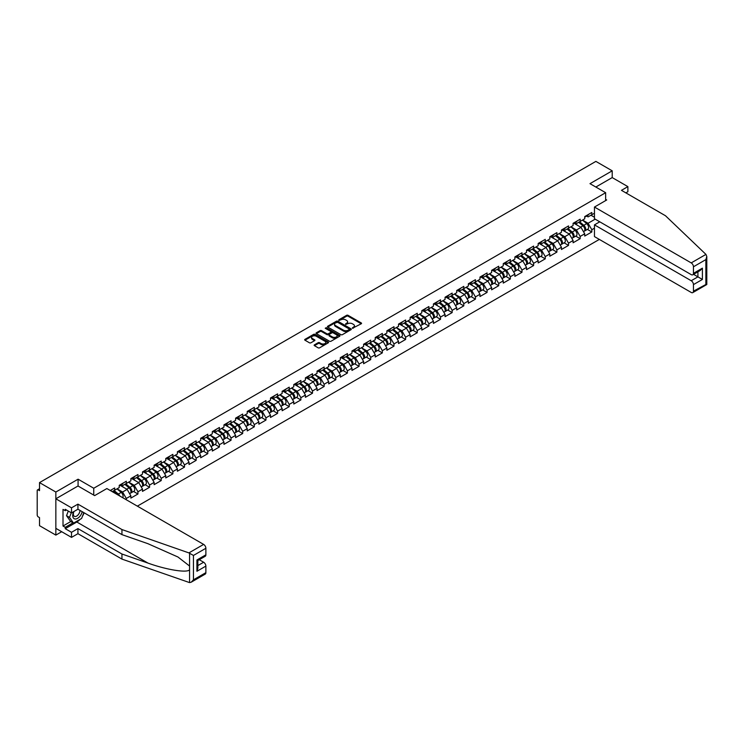 <?xml version="1.0" encoding="UTF-8"?>
<svg xmlns="http://www.w3.org/2000/svg" width="744" height="744" viewBox="0 0 744 744"><rect width="100%" height="100%" fill="white"/><g stroke="black" fill="none" stroke-linecap="round" stroke-linejoin="round"><path stroke-width="1.12" d="M352.442 328.271L361.249 323.779A1.032 0.595 0 0 0 361.249 322.933L348.062 315.326A1.032 0.595 0 0 0 346.602 315.326L338.818 319.818L338.818 320.413L340.854 319.827A3.311 1.916 0 0 1 345.542 319.827L346.639 320.459A3.311 1.916 0 0 1 347.606 321.817A3.311 1.916 0 0 1 346.639 323.166L345.635 324.338L347.662 323.761A3.311 1.916 0 0 1 352.349 323.761L353.447 324.393A3.311 1.916 0 0 1 354.423 325.751A3.311 1.916 0 0 1 353.447 327.1L352.442 328.271L352.442 327.686M314.452 344.835A1.032 0.595 0 0 0 314.452 345.681L318.153 347.82A1.032 0.595 0 0 0 319.622 347.82L328.262 342.826A1.032 0.595 0 0 0 328.262 341.98L315.075 334.372A1.032 0.595 0 0 0 313.615 334.372L304.975 339.357A1.032 0.595 0 0 0 304.975 340.203L309.439 342.789A1.032 0.595 0 0 0 310.908 342.789L314.6 340.65A1.032 0.595 0 0 0 314.6 339.803L312.387 338.529A2.771 1.6 0 0 1 311.578 337.395A2.771 1.6 0 0 1 313.289 335.916A2.771 1.6 0 0 1 316.302 336.26L324.979 341.273A2.771 1.6 0 0 1 325.798 342.407A2.771 1.6 0 0 1 324.086 343.886A2.771 1.6 0 0 1 321.064 343.533L319.622 342.696A1.032 0.595 0 0 0 318.153 342.696L314.452 344.835L314.452 345.681M78.083 479.201L55.846 492.035L39.516 482.605L595.879 161.392L612.21 170.822L589.983 183.656L605.644 192.696L93.744 488.241L78.083 479.201L78.083 486.046M340.929 334.67A1.032 0.595 0 0 0 342.389 334.67L351.029 329.676A1.032 0.595 0 0 0 351.029 328.829L337.85 321.222A1.032 0.595 0 0 0 336.39 321.222L327.751 326.216A1.032 0.595 0 0 0 327.751 327.062L340.929 334.67M325.509 328.43L339.636 336.26L331.006 341.245A1.032 0.595 0 0 1 329.536 341.245L316.358 333.628L316.358 332.782A1.032 0.595 0 0 0 316.358 333.628M316.358 332.782L320.06 330.652A1.032 0.595 0 0 1 321.52 330.652L326.867 333.74A1.032 0.595 0 0 0 328.337 333.74L330.782 332.317A1.032 0.595 0 0 0 330.782 331.48L325.221 328.262L326.244 327.667L339.645 335.404A1.032 0.595 0 0 1 339.645 336.251L339.645 335.404M93.744 495.095L93.744 488.241M137.352 506.143L599.348 239.41M605.644 192.696L605.644 200.582M112.214 491.626L114.669 490.203L114.669 487.962L110.27 490.501M114.669 490.203L119.226 487.58L119.226 485.339L126.313 481.247L126.313 483.488L130.86 480.856L130.86 478.615L137.947 474.523L137.947 476.764L142.495 474.142L142.495 471.901L149.581 467.809L149.581 470.05L154.138 467.418L154.138 465.177L161.225 461.085L161.225 463.326L165.773 460.703L165.773 458.462L172.859 454.37L172.859 456.611L177.407 453.98L177.407 451.738L184.493 447.646L184.493 449.888L189.05 447.265L189.05 445.024A3.478 2.009 60 0 1 189.05 445.135M190.966 444.494L192.408 445.321L196.137 443.173L196.137 440.932L189.05 445.024M196.137 443.173L200.685 440.541L200.685 438.3L207.771 434.217L207.771 436.449L212.319 433.826L212.319 431.585L219.406 427.493L219.406 429.734L223.963 427.103L223.963 424.871L231.049 420.779L231.049 423.011L235.597 420.388L235.597 418.147A3.478 2.009 60 0 1 235.597 418.258M237.513 417.617L238.954 418.454L242.684 416.296L242.684 414.055L235.597 418.147M242.684 416.296L247.231 413.664L247.231 411.432L254.318 407.34L254.318 409.581L258.875 406.949L258.875 404.708L265.961 400.616L265.961 402.857L270.509 400.235L270.509 397.993L277.596 393.902L277.596 396.143L282.143 393.511L282.143 391.27L289.23 387.178L289.23 389.419L293.787 386.796L293.787 384.555L300.874 380.463L300.874 382.704L305.421 380.072L305.421 377.831L312.508 373.739L312.508 375.98L317.056 373.358L317.056 371.117L324.152 367.024L324.152 369.266L328.699 366.634L328.699 364.393L335.786 360.301L335.786 362.542L340.334 359.919L340.334 357.678L347.42 353.586L347.42 355.827L351.977 353.195L351.977 350.963L359.064 346.871L359.064 349.103L363.611 346.481L363.611 344.24A3.478 2.009 60 0 1 363.611 344.351M365.527 343.709L366.969 344.537L370.698 342.389L370.698 340.148L363.611 344.24M370.698 342.389L375.246 339.757L375.246 337.525L382.332 333.433L382.332 335.665L386.889 333.042L386.889 330.801L393.976 326.709L393.976 328.95L398.524 326.328L398.524 324.086L405.61 319.994L405.61 322.236L410.158 319.604L410.158 317.363A3.478 2.009 60 0 1 410.158 317.483M412.074 316.832L413.515 317.669L417.245 315.512L417.245 313.271L410.158 317.363M417.245 315.512L421.802 312.889L421.802 310.648L428.888 306.556L428.888 308.797L433.436 306.165L433.436 303.924L440.522 299.832L440.522 302.073L445.07 299.451L445.07 297.209L452.157 293.117L452.157 295.359L456.714 292.727L456.714 290.486L463.8 286.394L463.8 288.635L468.348 286.012L468.348 283.771L475.435 279.679L475.435 281.92L479.982 279.288L479.982 277.047L487.069 272.964L487.069 275.196L491.626 272.574L491.626 270.332L498.713 266.24L498.713 268.482L503.26 265.85L503.26 263.618L510.347 259.526L510.347 261.758L514.894 259.135L514.894 256.894L521.981 252.802L521.981 255.043L526.538 252.411L526.538 250.179L533.625 246.087L533.625 248.329L538.172 245.697L538.172 243.455L545.259 239.363L545.259 241.605L549.807 238.982L549.807 236.741L556.893 232.649L556.893 234.89L561.45 232.258L561.45 230.017L568.537 225.925L568.537 228.166L573.085 225.544L573.085 223.302L580.171 219.21L580.171 221.452L584.719 218.82L584.719 216.578L591.815 212.486L591.815 214.728L594.456 213.203M594.456 228.185L591.815 229.719L588.076 223.256L582.561 220.066M587.388 229.403L591.815 231.961L591.815 229.719M591.815 231.961L584.719 236.053L584.719 233.811L580.171 236.434L576.442 229.98L570.918 226.79M575.744 236.118L580.171 238.675L580.171 236.434M580.171 238.675L573.085 242.767L573.085 240.526L568.537 243.158L564.808 236.694L559.283 233.504M564.11 242.842L568.537 245.399L568.537 243.158M568.537 245.399L561.45 249.491L561.45 247.25L556.893 249.872L553.164 243.418L547.649 240.228M552.476 249.556L556.893 252.114L556.893 249.872M556.893 252.114L549.807 256.206L549.807 253.964L545.259 256.596L541.53 250.133L536.006 246.943M540.832 256.28L545.259 258.838L545.259 256.596M545.259 258.838L538.172 262.92L538.172 260.688L533.625 263.311L529.895 256.847L524.371 253.667M529.198 262.995L533.625 265.552L533.625 263.311M533.625 265.552L526.538 269.644L526.538 267.403L521.981 270.035L518.252 263.571L512.737 260.381M517.564 269.719L521.981 272.267L521.981 270.035M521.981 272.267L514.894 276.359L514.894 274.127L510.347 276.749L506.618 270.286L501.093 267.105M505.92 276.433L510.347 278.991L510.347 276.749M510.347 278.991L503.26 283.083L503.26 280.841L498.713 283.473L494.983 277.01L489.459 273.82M494.286 283.157L498.713 285.705L498.713 283.473M498.713 285.705L491.626 289.797L491.626 287.565L487.069 290.188L483.34 283.724L477.825 280.544M482.642 289.872L487.069 292.429L487.069 290.188M487.069 292.429L479.982 296.521L479.982 294.28L475.435 296.903L471.705 290.448L466.181 287.258M471.008 296.596L475.435 299.144L475.435 296.903M475.435 299.144L468.348 303.236L468.348 300.995L463.8 303.626L460.071 297.163L454.547 293.982M459.374 303.31L463.8 305.868L463.8 303.626M463.8 305.868L456.714 309.96L456.714 307.718L452.157 310.341L448.427 303.887L442.913 300.697M447.73 310.025L452.157 312.582L452.157 310.341M452.157 312.582L445.07 316.674L445.07 314.433L440.522 317.065L436.793 310.601L431.269 307.412M436.096 316.749L440.522 319.306L440.522 317.065M440.522 319.306L433.436 323.398L433.436 321.157L428.888 323.779L425.159 317.325L419.635 314.135M424.461 323.463L428.888 326.021L428.888 323.779M428.888 326.021L421.802 330.113L421.802 327.872L417.245 330.503L413.515 324.04L408 320.85M412.818 330.187L417.245 332.745L417.245 330.503M417.245 332.745L410.158 336.837L410.158 334.595L405.61 337.218L401.881 330.764L396.357 327.574M401.183 336.902L405.61 339.459L405.61 337.218M405.61 339.459L398.524 343.551L398.524 341.31L393.976 343.942L390.247 337.478L384.722 334.288M389.549 343.626L393.976 346.174L393.976 343.942M393.976 346.174L386.889 350.266L386.889 348.034L382.332 350.657L378.603 344.193L373.088 341.012M377.906 350.34L382.332 352.898L382.332 350.657M382.332 352.898L375.246 356.99L375.246 354.749L370.698 357.38L366.969 350.917L361.445 347.727M366.271 357.064L370.698 359.612L370.698 357.38M370.698 359.612L363.611 363.704L363.611 361.472L359.064 364.095L355.325 357.632L349.81 354.451M354.637 363.779L359.064 366.336L359.064 364.095M359.064 366.336L351.977 370.428L351.977 368.187L347.42 370.819L343.691 364.355L338.176 361.166M342.993 370.503L347.42 373.051L347.42 370.819M347.42 373.051L340.334 377.143L340.334 374.902L335.786 377.534L332.057 371.07L326.532 367.889M331.359 377.217L335.786 379.775L335.786 377.534M335.786 379.775L328.699 383.867L328.699 381.626L324.152 384.248L320.413 377.794L314.898 374.604M319.725 383.932L324.152 386.489L324.152 384.248M324.152 386.489L317.056 390.581L317.056 388.34L312.508 390.972L308.779 384.509L303.264 381.319M308.081 390.656L312.508 393.213L312.508 390.972M312.508 393.213L305.421 397.305L305.421 395.064L300.874 397.687L297.144 391.232L291.62 388.043M296.447 397.37L300.874 399.928L300.874 397.687M300.874 399.928L293.787 404.02L293.787 401.779L289.23 404.411L285.501 397.947L279.986 394.757M284.812 404.094L289.23 406.652L289.23 404.411M289.23 406.652L282.143 410.744L282.143 408.502L277.596 411.125L273.866 404.671L268.342 401.481M273.169 410.809L277.596 413.366L277.596 411.125M277.596 413.366L270.509 417.458L270.509 415.217L265.961 417.849L262.232 411.386L256.708 408.196M261.535 417.533L265.961 420.09L265.961 417.849M265.961 420.09L258.875 424.173L258.875 421.941L254.318 424.564L250.589 418.1L245.074 414.92M249.9 424.247L254.318 426.805L254.318 424.564M254.318 426.805L247.231 430.897L247.231 428.656L242.684 431.288L238.954 424.824L233.43 421.634M238.257 430.971L242.684 433.519L242.684 431.288M242.684 433.519L235.597 437.612L235.597 435.38L231.049 438.002L227.32 431.539L221.796 428.358M226.622 437.686L231.049 440.243L231.049 438.002M231.049 440.243L223.963 444.335L223.963 442.094L219.406 444.726L215.676 438.263L210.161 435.073M214.979 444.41L219.406 446.958L219.406 444.726M219.406 446.958L212.319 451.05L212.319 448.818L207.771 451.441L204.042 444.977L198.518 441.797M203.345 451.124L207.771 453.682L207.771 451.441M207.771 453.682L200.685 457.774L200.685 455.533L196.137 458.155L192.408 451.701L186.883 448.511M191.71 457.848L196.137 460.397L196.137 458.155M196.137 460.397L189.05 464.488L189.05 462.247L184.493 464.879L180.764 458.416L175.249 455.235M180.067 464.563L184.493 467.12L184.493 464.879M184.493 467.12L177.407 471.212L177.407 468.971L172.859 471.594L169.13 465.139L163.606 461.95M168.432 471.278L172.859 473.835L172.859 471.594M172.859 473.835L165.773 477.927L165.773 475.686L161.225 478.318L157.495 471.854L151.971 468.664M156.798 478.001L161.225 480.559L161.225 478.318M161.225 480.559L154.138 484.651L154.138 482.41L149.581 485.032L145.852 478.578L140.337 475.388M145.154 484.716L149.581 487.274L149.581 485.032M149.581 487.274L142.495 491.366L142.495 489.124L137.947 491.756L134.218 485.293L128.693 482.103M133.52 491.44L137.947 493.997L137.947 491.756M137.947 493.997L130.86 498.089L130.86 495.848L126.313 498.471L122.583 492.017L117.059 488.827M126.313 499.763L126.313 498.471M121.133 484.809L122.583 485.637L126.313 483.488M122.583 492.017L127.131 489.385L120.165 485.367M130.86 495.848L127.131 489.385M132.776 478.085L134.218 478.922L137.947 476.764M134.218 485.293L138.765 482.67L131.809 478.643M142.495 489.124L138.765 482.67M144.41 471.371L145.852 472.198L149.581 470.05M145.852 478.578L150.409 475.946L143.443 471.929M154.138 482.41L150.409 475.946M156.054 464.647L157.495 465.484L161.225 463.326M157.495 471.854L162.043 469.232L155.078 465.205M165.773 475.686L162.043 469.232M167.688 457.932L169.13 458.76L172.859 456.611M169.13 465.139L173.678 462.508L166.721 458.49M177.407 468.971L173.678 462.508M179.323 451.208L180.764 452.045L184.493 449.888M180.764 458.416L185.321 455.793L178.355 451.775M189.05 462.247L185.321 455.793M192.408 451.701L196.955 449.069L189.99 445.052M200.685 455.533L196.955 449.069M202.601 437.77L204.042 438.607L207.771 436.449M204.042 444.977L208.59 442.355L201.633 438.337M212.319 448.818L208.59 442.355M214.235 431.055L215.676 431.883L219.406 429.734M215.676 438.263L220.233 435.631L213.268 431.613M223.963 442.094L220.233 435.631M225.878 424.331L227.32 425.168L231.049 423.011M227.32 431.539L231.868 428.916L224.902 424.898M235.597 435.38L231.868 428.916M238.954 424.824L243.502 422.192L236.546 418.175M247.231 428.656L243.502 422.192M249.147 410.902L250.589 411.73L254.318 409.581M250.589 418.1L255.146 415.478L248.18 411.46M258.875 421.941L255.146 415.478M260.791 404.178L262.232 405.015L265.961 402.857M262.232 411.386L266.78 408.763L259.814 404.736M270.509 415.217L266.78 408.763M272.425 397.463L273.866 398.291L277.596 396.143M273.866 404.671L278.414 402.039L271.458 398.021M282.143 408.502L278.414 402.039M284.059 390.74L285.501 391.577L289.23 389.419M285.501 397.947L290.058 395.324L283.092 391.298M293.787 401.779L290.058 395.324M295.703 384.025L297.144 384.853L300.874 382.704M297.144 391.232L301.692 388.601L294.726 384.583M305.421 395.064L301.692 388.601M307.337 377.301L308.779 378.138L312.508 375.98M308.779 384.509L313.326 381.886L306.37 377.859M317.056 388.34L313.326 381.886M318.971 370.586L320.413 371.414L324.152 369.266M320.413 377.794L324.97 375.162L318.004 371.144M328.699 381.626L324.97 375.162M330.615 363.863L332.057 364.7L335.786 362.542M332.057 371.07L336.604 368.447L329.639 364.43M340.334 374.902L336.604 368.447M342.249 357.148L343.691 357.976L347.42 355.827M343.691 364.355L348.238 361.724L341.282 357.706M351.977 368.187L348.238 361.724M353.884 350.424L355.325 351.261L359.064 349.103M355.325 357.632L359.882 355.009L352.916 350.991M363.611 361.472L359.882 355.009M366.969 350.917L371.516 348.285L364.551 344.267M375.246 354.749L371.516 348.285M377.162 336.995L378.603 337.822L382.332 335.665M378.603 344.193L383.151 341.57L376.194 337.553M386.889 348.034L383.151 341.57M388.796 330.271L390.247 331.108L393.976 328.95M390.247 337.478L394.794 334.847L387.829 330.829M398.524 341.31L394.794 334.847M400.439 323.556L401.881 324.384L405.61 322.236M401.881 330.764L406.429 328.132L399.472 324.114M410.158 334.595L406.429 328.132M413.515 324.04L418.072 321.417L411.107 317.39M421.802 327.872L418.072 321.417M423.717 310.118L425.159 310.946L428.888 308.797M425.159 317.325L429.707 314.693L422.741 310.676M433.436 321.157L429.707 314.693M435.352 303.394L436.793 304.231L440.522 302.073M436.793 310.601L441.341 307.979L434.384 303.952M445.07 314.433L441.341 307.979M446.986 296.679L448.427 297.507L452.157 295.359M448.427 303.887L452.984 301.255L446.019 297.237M456.714 307.718L452.984 301.255M458.63 289.955L460.071 290.792L463.8 288.635M460.071 297.163L464.619 294.54L457.653 290.523M468.348 300.995L464.619 294.54M470.264 283.241L471.705 284.069L475.435 281.92M471.705 290.448L476.253 287.816L469.297 283.799M479.982 294.28L476.253 287.816M481.898 276.517L483.34 277.354L487.069 275.196M483.34 283.724L487.897 281.102L480.931 277.084M491.626 287.565L487.897 281.102M493.542 269.802L494.983 270.63L498.713 268.482M494.983 277.01L499.531 274.378L492.565 270.36M503.26 280.841L499.531 274.378M505.176 263.078L506.618 263.915L510.347 261.758M506.618 270.286L511.165 267.663L504.209 263.646M514.894 274.127L511.165 267.663M516.81 256.364L518.252 257.201L521.981 255.043M518.252 263.571L522.809 260.939L515.843 256.922M526.538 267.403L522.809 260.939M528.454 249.649L529.895 250.477L533.625 248.329M529.895 256.847L534.443 254.225L527.477 250.207M538.172 260.688L534.443 254.225M540.088 242.925L541.53 243.762L545.259 241.605M541.53 250.133L546.077 247.51L539.121 243.483M549.807 253.964L546.077 247.51M551.723 236.211L553.164 237.038L556.893 234.89M553.164 243.418L557.721 240.786L550.755 236.769M561.45 247.25L557.721 240.786M563.366 229.487L564.808 230.324L568.537 228.166M564.808 236.694L569.355 234.072L562.39 230.045M573.085 240.526L569.355 234.072M575 222.772L576.442 223.6L580.171 221.452M576.442 229.98L580.99 227.348L574.033 223.33M584.719 233.811L580.99 227.348M586.635 216.048L588.076 216.885L591.815 214.728M588.076 223.256L595.163 219.164M590.95 215.221L594.456 217.248M625.862 192.873L627.88 191.71L627.88 186.623L612.21 177.583L612.21 170.822M55.846 492.035L55.846 535.103L39.516 525.673L39.516 517.619L38.316 516.931A1.581 0.911 -120 0 1 37.2 514.988L37.2 490.612A1.581 0.911 -120 0 1 37.526 489.887A1.581 0.911 -120 0 1 38.316 489.971L39.516 490.659L39.516 482.605M55.846 535.103L61.706 531.718M352.73 328.374L353.447 327.964A3.311 1.916 0 0 0 354.423 326.607L354.423 325.751M347.606 321.817L347.606 322.673A3.311 1.916 0 0 1 346.639 324.031L345.923 324.44M361.231 323.789L348.062 316.191A1.032 0.595 0 0 0 346.602 316.191L339.115 320.515M351.029 328.829L351.029 329.676L337.85 322.087A1.032 0.595 0 0 0 336.39 322.087L327.76 327.062M349.206 329.555L349.206 328.96L337.627 322.282L335.544 322.896A3.311 1.916 0 0 0 334.577 324.245A3.311 1.916 0 0 0 335.544 325.602L343.449 330.169A3.311 1.916 0 0 0 348.136 330.169L349.206 329.555L349.206 330.41L349.206 329.825M334.577 324.245L334.577 325.109A3.311 1.916 0 0 0 335.544 326.458L335.544 325.602M349.206 330.41L348.136 331.024A3.311 1.916 0 0 1 343.449 331.024L335.544 326.458M316.377 333.638L320.06 331.517L320.06 330.652M331.089 331.898L331.089 332.763A1.032 0.595 0 0 1 330.782 333.182L328.337 334.595A1.032 0.595 0 0 1 326.867 334.595L321.52 331.517A1.032 0.595 0 0 0 320.06 331.517M332.41 336.939A2.771 1.6 0 0 0 335.432 337.283A2.771 1.6 0 0 0 337.144 335.814A2.771 1.6 0 0 0 336.334 334.679L333.275 332.912A1.032 0.595 0 0 0 331.815 332.912L329.359 334.326A1.032 0.595 0 0 0 329.359 335.172L332.41 336.939L332.41 337.804A2.771 1.6 0 0 0 335.432 338.148A2.771 1.6 0 0 0 337.144 336.669L337.144 335.814M329.053 334.754L329.053 335.609A1.032 0.595 0 0 0 329.359 336.037L329.359 335.172M332.41 337.804L329.359 336.037M325.798 342.407L325.798 343.263A2.771 1.6 0 0 1 324.086 344.742A2.771 1.6 0 0 1 321.064 344.398L319.622 343.561A1.032 0.595 0 0 0 318.153 343.561L314.47 345.69M311.578 337.395L311.578 338.26A2.771 1.6 0 0 0 312.387 339.385L312.387 338.529M314.591 340.659L312.387 339.385M328.262 341.98L328.262 342.826L315.075 335.237A1.032 0.595 0 0 0 313.615 335.237L304.984 340.213L304.975 339.357M583.835 226.492L583.315 226.195M584.505 230.928A3.478 2.009 -120 0 0 585.007 230.77A3.478 2.009 -120 0 0 585.64 228.343A3.478 2.009 -120 0 0 583.826 225.311L579.623 221.768M585.007 230.77L587.881 229.115A3.478 2.009 -120 0 0 588.504 226.678A3.478 2.009 -120 0 0 586.691 223.646L582.496 220.103M578.813 222.233L583.603 226.269A2.111 1.218 60 0 1 584.747 228.873M583.482 231.654L584.114 231.291A3.478 2.009 -120 0 0 584.738 228.854A3.478 2.009 -120 0 0 582.924 225.823L578.73 222.279M577.521 225.339L574.684 222.949M585.658 216.039A3.478 2.009 60 0 1 585.007 216.988A3.478 2.009 60 0 1 584.719 217.108M588.532 214.384A3.478 2.009 60 0 1 587.881 215.332L585.007 216.988M73.656 511.686A6.854 3.962 120 0 0 75.135 518.996A6.854 3.962 120 0 0 82.203 511.686M74.019 511.481A4.697 2.706 120 0 0 74.326 516.308A4.697 2.706 120 0 0 75.014 516.522A4.697 2.706 120 0 0 79.999 510.412M83.849 512.635L81.589 518.475L73.535 523.125L70.55 521.404L66.523 515.676L68.309 511.072M73.535 523.125L69.508 517.396L71.294 512.793M66.523 515.676L69.508 517.396M705.944 254.402L706.8 256.485L705.87 259.609L693.455 266.78A3.162 1.823 -120 0 0 691.213 262.902L705.944 254.402L665.48 215.741L621.463 190.334L627.88 186.623M599.757 221.814L594.456 224.874L594.456 236.592L691.213 292.448A3.162 1.823 -120 0 0 692.794 292.606A3.162 1.823 -120 0 0 693.455 291.155L693.455 284.608A3.162 1.823 -120 0 0 691.213 280.73L697.928 276.861L702.401 279.446L693.455 284.608M594.456 224.874L691.213 280.73M605.644 199.373L606.695 199.978L594.456 207.046L594.456 218.755L691.213 274.62A3.162 1.823 -120 0 0 692.794 274.778A3.162 1.823 -120 0 0 693.455 273.327L693.455 266.78M594.456 207.046L691.213 262.902M612.21 177.583L595.842 187.032M693.557 274.331L697.928 276.861L697.928 271.811M693.455 273.327L702.401 268.156L700.169 270.518L692.794 274.778M693.455 291.155L706.344 284.255M80.101 519.34A11.867 6.854 -60 0 1 76.809 522.009L65.249 528.686L71.517 532.304L77.934 528.603L121.942 554.01L121.942 559.097L189.571 582.608L191.208 582.189L193.449 579.827L205.874 572.657A3.162 1.823 60 0 1 205.214 574.108L191.208 582.189M121.942 554.01L147.963 563.087C166.442 569.802 187.144 573.14 189.571 569.792L189.571 566.035L177.956 557.005L147.963 543.706L121.942 534.629L77.934 509.221L71.517 512.923L65.249 509.305L65.249 510.682L63.008 509.389L63.008 526.017L65.249 527.31L73.005 522.827M71.517 532.304L71.517 537.382L55.846 528.342L55.846 498.796L78.008 485.999L94.646 495.606L106.876 488.548L203.633 544.403A3.162 1.823 60 0 1 205.874 548.281L205.874 554.829A3.162 1.823 60 0 1 205.214 556.279L197.848 560.53L197.848 568.165L196.918 571.28L196.918 560C198.127 560.697 198.127 560.697 196.918 560L205.874 554.829M77.934 528.603L77.934 533.681L71.517 537.382M121.942 559.097L77.934 533.681M205.874 548.281L193.449 555.452L188.902 552.904L121.942 529.551L77.934 504.134L71.517 507.836L71.517 512.923M71.517 507.836L55.846 498.796M65.249 528.686L65.249 527.31M77.934 504.134L77.934 509.221M121.942 529.551L121.942 534.629M197.848 565.58L203.633 562.241A3.162 1.823 60 0 1 205.874 566.11L205.874 572.657M203.633 562.241L199.262 559.711M84.146 512.802A11.867 6.854 -60 0 1 82.454 516.234M66.439 509.993L65.249 510.682M63.008 526.017L70.773 521.535M572.201 233.207L571.68 232.909M572.861 237.652A3.478 2.009 -120 0 0 573.373 237.494A3.478 2.009 -120 0 0 573.996 235.058A3.478 2.009 -120 0 0 572.183 232.026L567.988 228.482M573.373 237.494L576.247 235.839A3.478 2.009 -120 0 0 576.87 233.402A3.478 2.009 -120 0 0 575.056 230.37L570.862 226.827M567.179 228.947L571.969 232.993A2.111 1.218 60 0 1 573.103 235.588M571.838 238.378L572.48 238.006A3.478 2.009 -120 0 0 573.103 235.578A3.478 2.009 -120 0 0 571.29 232.547L567.086 229.003M565.877 232.063L563.05 229.673M560.558 239.931L560.037 239.633M561.227 244.367A3.478 2.009 -120 0 0 561.739 244.209A3.478 2.009 -120 0 0 562.362 241.781A3.478 2.009 -120 0 0 560.548 238.75L556.345 235.206M561.739 244.209L564.603 242.553A3.478 2.009 -120 0 0 565.235 240.117A3.478 2.009 -120 0 0 563.422 237.085L559.218 233.542M555.536 235.671L560.325 239.708A2.111 1.218 60 0 1 561.469 242.312M560.204 245.092L560.837 244.73A3.478 2.009 -120 0 0 561.469 242.293A3.478 2.009 -120 0 0 559.655 239.261L555.452 235.718M554.243 238.778L551.406 236.387M548.923 246.645L548.402 246.348M549.593 251.091A3.478 2.009 -120 0 0 550.095 250.933A3.478 2.009 -120 0 0 550.718 248.496A3.478 2.009 -120 0 0 548.914 245.464L544.71 241.921M550.095 250.933L552.969 249.268A3.478 2.009 -120 0 0 553.592 246.841A3.478 2.009 -120 0 0 551.778 243.809L547.584 240.266M543.901 242.386L548.691 246.431A2.111 1.218 60 0 1 549.835 249.026M548.57 251.816L549.202 251.444A3.478 2.009 -120 0 0 549.825 249.017A3.478 2.009 -120 0 0 548.012 245.985L543.817 242.442M542.609 245.501L539.772 243.111M537.289 253.369L536.759 253.062M537.949 257.805A3.478 2.009 -120 0 0 538.461 257.647A3.478 2.009 -120 0 0 539.084 255.22A3.478 2.009 -120 0 0 537.27 252.188L533.076 248.645M538.461 257.647L541.334 255.992A3.478 2.009 -120 0 0 541.957 253.555A3.478 2.009 -120 0 0 540.144 250.523L535.95 246.98M532.267 249.11L537.056 253.146A2.111 1.218 60 0 1 538.191 255.75M536.926 258.531L537.568 258.168A3.478 2.009 -120 0 0 538.191 255.731A3.478 2.009 -120 0 0 536.378 252.7L532.174 249.156M530.965 252.216L528.138 249.826M525.645 260.084L525.125 259.786M526.315 264.529A3.478 2.009 -120 0 0 526.817 264.371A3.478 2.009 -120 0 0 527.45 261.935A3.478 2.009 -120 0 0 525.636 258.903L521.432 255.359M526.817 264.371L529.691 262.706A3.478 2.009 -120 0 0 530.323 260.279A3.478 2.009 -120 0 0 528.51 257.247L524.306 253.704M520.623 255.824L525.413 259.87A2.111 1.218 60 0 1 526.557 262.465M525.292 265.255L525.924 264.883A3.478 2.009 -120 0 0 526.557 262.455A3.478 2.009 -120 0 0 524.743 259.423L520.54 255.88M519.331 258.94L516.494 256.55M574.024 222.763A3.478 2.009 60 0 1 573.373 223.712A3.478 2.009 60 0 1 573.085 223.832M576.888 221.108A3.478 2.009 60 0 1 576.247 222.056L573.373 223.712M562.38 229.478A3.478 2.009 60 0 1 561.739 230.426A3.478 2.009 60 0 1 561.45 230.547M565.254 227.822A3.478 2.009 60 0 1 564.603 228.771L561.739 230.426M550.746 236.201A3.478 2.009 60 0 1 550.095 237.15A3.478 2.009 60 0 1 549.807 237.262M553.62 234.537A3.478 2.009 60 0 1 552.969 235.485L550.095 237.15M539.112 242.916A3.478 2.009 60 0 1 538.461 243.865A3.478 2.009 60 0 1 538.172 243.986M541.976 241.261A3.478 2.009 60 0 1 541.334 242.209L538.461 243.865M527.468 249.64A3.478 2.009 60 0 1 526.817 250.589A3.478 2.009 60 0 1 526.538 250.7M530.342 247.975A3.478 2.009 60 0 1 529.691 248.924L526.817 250.589M514.011 266.808L513.49 266.501M514.681 271.244A3.478 2.009 -120 0 0 515.183 271.086A3.478 2.009 -120 0 0 515.806 268.658A3.478 2.009 -120 0 0 513.992 265.617L509.798 262.083M515.183 271.086L518.057 269.43A3.478 2.009 -120 0 0 518.68 266.994A3.478 2.009 -120 0 0 516.866 263.962L512.672 260.419M508.989 262.548L513.779 266.584A2.111 1.218 60 0 1 514.922 269.188M513.658 271.969L514.29 271.607A3.478 2.009 -120 0 0 514.913 269.17A3.478 2.009 -120 0 0 513.1 266.138L508.905 262.595M507.696 265.654L504.86 263.264M515.834 256.354A3.478 2.009 60 0 1 515.183 257.303A3.478 2.009 60 0 1 514.894 257.424M518.707 254.699A3.478 2.009 60 0 1 518.057 255.648L515.183 257.303M502.377 273.522L501.847 273.225M503.037 277.958A3.478 2.009 -120 0 0 503.549 277.81A3.478 2.009 -120 0 0 504.172 275.373A3.478 2.009 -120 0 0 502.358 272.341L498.164 268.798M503.549 277.81L506.422 276.145A3.478 2.009 -120 0 0 507.045 273.718A3.478 2.009 -120 0 0 505.232 270.686L501.028 267.143M497.355 269.263L502.144 273.308A2.111 1.218 60 0 1 503.279 275.903M502.014 278.693L502.656 278.321A3.478 2.009 -120 0 0 503.279 275.894A3.478 2.009 -120 0 0 501.465 272.853L497.262 269.319M496.053 272.378L493.226 269.988M504.19 263.078A3.478 2.009 60 0 1 503.549 264.027A3.478 2.009 60 0 1 503.26 264.139M507.064 261.414A3.478 2.009 60 0 1 506.422 262.362L503.549 264.027M490.733 280.246L490.212 279.939M491.403 284.682A3.478 2.009 -120 0 0 491.905 284.524A3.478 2.009 -120 0 0 492.537 282.088A3.478 2.009 -120 0 0 490.724 279.056L486.52 275.512M491.905 284.524L494.779 282.869A3.478 2.009 -120 0 0 495.411 280.432A3.478 2.009 -120 0 0 493.598 277.4L489.394 273.857M485.711 275.987L490.501 280.023A2.111 1.218 60 0 1 491.644 282.627M490.38 285.408L491.012 285.045A3.478 2.009 -120 0 0 491.635 282.608A3.478 2.009 -120 0 0 489.831 279.577L485.627 276.033M484.418 279.093L481.582 276.703M492.556 269.793A3.478 2.009 60 0 1 491.905 270.742A3.478 2.009 60 0 1 491.626 270.863M495.43 268.138A3.478 2.009 60 0 1 494.779 269.086L491.905 270.742M479.099 286.961L478.578 286.663M479.768 291.397A3.478 2.009 -120 0 0 480.271 291.239A3.478 2.009 -120 0 0 480.894 288.812A3.478 2.009 -120 0 0 479.08 285.78L474.886 282.236M480.271 291.239L483.144 289.583A3.478 2.009 -120 0 0 483.767 287.156A3.478 2.009 -120 0 0 481.954 284.115L477.76 280.581M474.077 282.701L478.866 286.747A2.111 1.218 60 0 1 480.001 289.342M478.745 292.122L479.378 291.76A3.478 2.009 -120 0 0 480.001 289.323A3.478 2.009 -120 0 0 478.187 286.291L473.993 282.748M472.784 285.817L469.948 283.418M480.922 276.508A3.478 2.009 60 0 1 480.271 277.456A3.478 2.009 60 0 1 479.982 277.577M483.795 274.852A3.478 2.009 60 0 1 483.144 275.801L480.271 277.456M467.464 293.685L466.934 293.378M468.125 298.121A3.478 2.009 -120 0 0 468.636 297.963A3.478 2.009 -120 0 0 469.259 295.526A3.478 2.009 -120 0 0 467.446 292.494L463.252 288.951M468.636 297.963L471.51 296.307A3.478 2.009 -120 0 0 472.133 293.871A3.478 2.009 -120 0 0 470.32 290.839L466.116 287.296M462.443 289.425L467.232 293.462A2.111 1.218 60 0 1 468.367 296.066M467.102 298.846L467.744 298.483A3.478 2.009 -120 0 0 468.367 296.047A3.478 2.009 -120 0 0 466.553 293.015L462.349 289.472M461.141 292.532L458.313 290.141M469.278 283.232A3.478 2.009 60 0 1 468.636 284.18A3.478 2.009 60 0 1 468.348 284.301M472.152 281.576A3.478 2.009 60 0 1 471.51 282.525L468.636 284.18M455.821 300.399L455.3 300.102M456.491 304.835A3.478 2.009 -120 0 0 456.993 304.677A3.478 2.009 -120 0 0 457.625 302.25A3.478 2.009 -120 0 0 455.812 299.218L451.608 295.675M456.993 304.677L459.866 303.022A3.478 2.009 -120 0 0 460.499 300.595A3.478 2.009 -120 0 0 458.685 297.553L454.482 294.019M450.799 296.14L455.588 300.185A2.111 1.218 60 0 1 456.732 302.78M455.468 305.561L456.1 305.198A3.478 2.009 -120 0 0 456.723 302.762A3.478 2.009 -120 0 0 454.909 299.73L450.715 296.186M449.506 299.246L446.67 296.856M457.644 289.946A3.478 2.009 60 0 1 456.993 290.895A3.478 2.009 60 0 1 456.714 291.016M460.517 288.291A3.478 2.009 60 0 1 459.866 289.239L456.993 290.895M444.187 307.123L443.666 306.816M444.856 311.559A3.478 2.009 -120 0 0 445.358 311.401A3.478 2.009 -120 0 0 445.982 308.965A3.478 2.009 -120 0 0 444.168 305.933L439.974 302.389M445.358 311.401L448.232 309.746A3.478 2.009 -120 0 0 448.855 307.309A3.478 2.009 -120 0 0 447.042 304.277L442.847 300.734M439.165 302.854L443.954 306.9A2.111 1.218 60 0 1 445.089 309.504M443.833 312.285L444.466 311.913A3.478 2.009 -120 0 0 445.089 309.485A3.478 2.009 -120 0 0 443.275 306.454L439.081 302.91M437.863 305.97L435.035 303.58M446.009 296.67A3.478 2.009 60 0 1 445.358 297.619A3.478 2.009 60 0 1 445.07 297.74M448.883 295.015A3.478 2.009 60 0 1 448.232 295.963L445.358 297.619M432.552 313.838L432.022 313.54M433.213 318.274A3.478 2.009 -120 0 0 433.724 318.116A3.478 2.009 -120 0 0 434.347 315.689A3.478 2.009 -120 0 0 432.534 312.657L428.339 309.113M433.724 318.116L436.598 316.46A3.478 2.009 -120 0 0 437.221 314.024A3.478 2.009 -120 0 0 435.407 310.992L431.204 307.449M427.53 309.578L432.32 313.615A2.111 1.218 60 0 1 433.454 316.219M432.19 318.999L432.822 318.637A3.478 2.009 -120 0 0 433.454 316.2A3.478 2.009 -120 0 0 431.641 313.168L427.437 309.625M426.228 312.685L423.392 310.294M434.366 303.385A3.478 2.009 60 0 1 433.724 304.333A3.478 2.009 60 0 1 433.436 304.454M437.24 301.729A3.478 2.009 60 0 1 436.598 302.678L433.724 304.333M420.909 320.552L420.388 320.255M421.578 324.998A3.478 2.009 -120 0 0 422.081 324.84A3.478 2.009 -120 0 0 422.713 322.403A3.478 2.009 -120 0 0 420.899 319.371L416.696 315.828M422.081 324.84L424.954 323.175A3.478 2.009 -120 0 0 425.577 320.748A3.478 2.009 -120 0 0 423.773 317.716L419.57 314.173M415.887 316.293L420.676 320.339A2.111 1.218 60 0 1 421.82 322.933M420.555 325.723L421.188 325.351A3.478 2.009 -120 0 0 421.811 322.924A3.478 2.009 -120 0 0 419.997 319.892L415.803 316.349M414.594 319.409L411.758 317.018M422.732 310.108A3.478 2.009 60 0 1 422.081 311.057A3.478 2.009 60 0 1 421.802 311.169M425.605 308.444A3.478 2.009 60 0 1 424.954 309.392L422.081 311.057M409.274 327.276L408.754 326.969M409.944 331.712A3.478 2.009 -120 0 0 410.446 331.554A3.478 2.009 -120 0 0 411.069 329.127A3.478 2.009 -120 0 0 409.256 326.095L405.062 322.552M410.446 331.554L413.32 329.899A3.478 2.009 -120 0 0 413.943 327.462A3.478 2.009 -120 0 0 412.13 324.431L407.935 320.887M404.252 323.017L409.042 327.053A2.111 1.218 60 0 1 410.177 329.657M408.921 332.438L409.553 332.075A3.478 2.009 -120 0 0 410.177 329.639A3.478 2.009 -120 0 0 408.363 326.607L404.169 323.063M402.95 326.123L400.123 323.733M411.097 316.823A3.478 2.009 60 0 1 410.446 317.772A3.478 2.009 60 0 1 410.158 317.893M413.971 315.168A3.478 2.009 60 0 1 413.32 316.116L410.446 317.772M397.631 333.991L397.11 333.693M398.3 338.436A3.478 2.009 -120 0 0 398.812 338.278A3.478 2.009 -120 0 0 399.435 335.842A3.478 2.009 -120 0 0 397.622 332.81L393.427 329.267M398.812 338.278L401.686 336.613A3.478 2.009 -120 0 0 402.309 334.186A3.478 2.009 -120 0 0 400.495 331.154L396.292 327.611M392.618 329.732L397.408 333.777A2.111 1.218 60 0 1 398.542 336.372M397.277 339.162L397.91 338.79A3.478 2.009 -120 0 0 398.542 336.362A3.478 2.009 -120 0 0 396.729 333.331L392.525 329.787M391.316 332.847L388.48 330.457M399.454 323.547A3.478 2.009 60 0 1 398.812 324.496A3.478 2.009 60 0 1 398.524 324.607M402.327 321.882A3.478 2.009 60 0 1 401.686 322.831L398.812 324.496M385.997 340.715L385.476 340.408M386.666 345.151A3.478 2.009 -120 0 0 387.168 344.993A3.478 2.009 -120 0 0 387.801 342.566A3.478 2.009 -120 0 0 385.987 339.524L381.784 335.99M387.168 344.993L390.042 343.337A3.478 2.009 -120 0 0 390.665 340.901A3.478 2.009 -120 0 0 388.852 337.869L384.657 334.326M380.974 336.455L385.764 340.492A2.111 1.218 60 0 1 386.908 343.096M385.643 345.876L386.276 345.514A3.478 2.009 -120 0 0 386.899 343.077A3.478 2.009 -120 0 0 385.085 340.045L380.891 336.502M379.682 339.562L376.845 337.172M387.819 330.262A3.478 2.009 60 0 1 387.168 331.21A3.478 2.009 60 0 1 386.889 331.331M390.693 328.606A3.478 2.009 60 0 1 390.042 329.555L387.168 331.21M374.362 347.429L373.841 347.132M375.032 351.866A3.478 2.009 -120 0 0 375.534 351.717A3.478 2.009 -120 0 0 376.157 349.28A3.478 2.009 -120 0 0 374.344 346.248L370.149 342.705M375.534 351.717L378.408 350.052A3.478 2.009 -120 0 0 379.031 347.625A3.478 2.009 -120 0 0 377.217 344.593L373.023 341.05M369.34 343.17L374.13 347.216A2.111 1.218 60 0 1 375.264 349.81M374.009 352.6L374.641 352.228A3.478 2.009 -120 0 0 375.264 349.801A3.478 2.009 -120 0 0 373.451 346.76L369.257 343.226M368.038 346.286L365.211 343.895M376.185 336.986A3.478 2.009 60 0 1 375.534 337.934A3.478 2.009 60 0 1 375.246 338.046M379.049 335.321A3.478 2.009 60 0 1 378.408 336.269L375.534 337.934M362.719 354.153L362.198 353.846M363.388 358.589A3.478 2.009 -120 0 0 363.9 358.431A3.478 2.009 -120 0 0 364.523 355.995A3.478 2.009 -120 0 0 362.709 352.963L358.506 349.42M363.9 358.431L366.764 356.776A3.478 2.009 -120 0 0 367.397 354.339A3.478 2.009 -120 0 0 365.583 351.308L361.379 347.764M357.706 349.894L362.495 353.93A2.111 1.218 60 0 1 363.63 356.534M362.365 359.315L362.998 358.952A3.478 2.009 -120 0 0 363.63 356.516A3.478 2.009 -120 0 0 361.817 353.484L357.613 349.94M356.404 353L353.567 350.61M364.541 343.7A3.478 2.009 60 0 1 363.9 344.649A3.478 2.009 60 0 1 363.611 344.77M367.415 342.045A3.478 2.009 60 0 1 366.764 342.993L363.9 344.649M351.084 360.868L350.564 360.57M351.754 365.304A3.478 2.009 -120 0 0 352.256 365.155A3.478 2.009 -120 0 0 352.889 362.719A3.478 2.009 -120 0 0 351.075 359.687L346.871 356.144M352.256 365.155L355.13 363.491A3.478 2.009 -120 0 0 355.753 361.063A3.478 2.009 -120 0 0 353.939 358.031L349.745 354.488M346.062 356.608L350.852 360.654A2.111 1.218 60 0 1 351.996 363.249M350.731 366.029L351.363 365.667A3.478 2.009 -120 0 0 351.986 363.239A3.478 2.009 -120 0 0 350.173 360.198L345.979 356.664M344.77 359.724L341.933 357.334M352.907 350.424A3.478 2.009 60 0 1 352.256 351.373A3.478 2.009 60 0 1 351.977 351.484M355.781 348.759A3.478 2.009 60 0 1 355.13 349.708L352.256 351.373M339.45 367.592L338.929 367.285M340.12 372.028A3.478 2.009 -120 0 0 340.622 371.87A3.478 2.009 -120 0 0 341.245 369.433A3.478 2.009 -120 0 0 339.431 366.401L335.237 362.858M340.622 371.87L343.496 370.214A3.478 2.009 -120 0 0 344.119 367.778A3.478 2.009 -120 0 0 342.305 364.746L338.111 361.203M334.428 363.332L339.218 367.369A2.111 1.218 60 0 1 340.352 369.973M339.097 372.753L339.729 372.391A3.478 2.009 -120 0 0 340.352 369.954A3.478 2.009 -120 0 0 338.539 366.922L334.344 363.379M333.126 366.439L330.299 364.048M341.273 357.139A3.478 2.009 60 0 1 340.622 358.087A3.478 2.009 60 0 1 340.334 358.208M344.137 355.483A3.478 2.009 60 0 1 343.496 356.432L340.622 358.087M327.806 374.306L327.286 374.009M328.476 378.743A3.478 2.009 -120 0 0 328.988 378.584A3.478 2.009 -120 0 0 329.611 376.157A3.478 2.009 -120 0 0 327.797 373.125L323.594 369.582M328.988 378.584L331.852 376.929A3.478 2.009 -120 0 0 332.484 374.502A3.478 2.009 -120 0 0 330.671 371.461L326.467 367.927M322.784 370.047L327.574 374.093A2.111 1.218 60 0 1 328.718 376.687M327.453 379.468L328.085 379.105A3.478 2.009 -120 0 0 328.718 376.669A3.478 2.009 -120 0 0 326.904 373.637L322.701 370.094M321.492 373.153L318.655 370.763M329.629 363.853A3.478 2.009 60 0 1 328.988 364.802A3.478 2.009 60 0 1 328.699 364.923M332.503 362.198A3.478 2.009 60 0 1 331.852 363.146L328.988 364.802M316.172 381.03L315.651 380.723M316.842 385.466A3.478 2.009 -120 0 0 317.344 385.308A3.478 2.009 -120 0 0 317.976 382.872A3.478 2.009 -120 0 0 316.163 379.84L311.959 376.297M317.344 385.308L320.218 383.653A3.478 2.009 -120 0 0 320.841 381.216A3.478 2.009 -120 0 0 319.027 378.185L314.833 374.641M311.15 376.771L315.94 380.807A2.111 1.218 60 0 1 317.084 383.411M315.819 386.192L316.451 385.82A3.478 2.009 -120 0 0 317.074 383.393A3.478 2.009 -120 0 0 315.261 380.361L311.066 376.817M309.857 379.877L307.021 377.487M317.995 370.577A3.478 2.009 60 0 1 317.344 371.526A3.478 2.009 60 0 1 317.056 371.647M320.869 368.922A3.478 2.009 60 0 1 320.218 369.87L317.344 371.526M304.538 387.745L304.017 387.447M305.198 392.181A3.478 2.009 -120 0 0 305.71 392.023A3.478 2.009 -120 0 0 306.333 389.596A3.478 2.009 -120 0 0 304.519 386.564L300.325 383.021M305.71 392.023L308.583 390.368A3.478 2.009 -120 0 0 309.206 387.931A3.478 2.009 -120 0 0 307.393 384.899L303.199 381.356M299.516 383.486L304.305 387.522A2.111 1.218 60 0 1 305.44 390.126M304.175 392.906L304.817 392.544A3.478 2.009 -120 0 0 305.44 390.107A3.478 2.009 -120 0 0 303.626 387.075L299.432 383.532M298.214 386.592L295.387 384.202M306.361 377.292A3.478 2.009 60 0 1 305.71 378.24A3.478 2.009 60 0 1 305.421 378.361M309.225 375.636A3.478 2.009 60 0 1 308.583 376.585L305.71 378.24M292.894 394.459L292.373 394.162M293.564 398.905A3.478 2.009 -120 0 0 294.075 398.747A3.478 2.009 -120 0 0 294.698 396.31A3.478 2.009 -120 0 0 292.885 393.278L288.681 389.735M294.075 398.747L296.94 397.091A3.478 2.009 -120 0 0 297.572 394.655A3.478 2.009 -120 0 0 295.759 391.623L291.555 388.08M287.872 390.2L292.662 394.246A2.111 1.218 60 0 1 293.806 396.84M292.541 399.63L293.173 399.258A3.478 2.009 -120 0 0 293.806 396.831A3.478 2.009 -120 0 0 291.992 393.799L287.788 390.256M286.579 393.316L283.743 390.926M294.717 384.016A3.478 2.009 60 0 1 294.075 384.964A3.478 2.009 60 0 1 293.787 385.085M297.591 382.36A3.478 2.009 60 0 1 296.94 383.309L294.075 384.964M281.26 401.183L280.739 400.886M281.93 405.62A3.478 2.009 -120 0 0 282.432 405.461A3.478 2.009 -120 0 0 283.055 403.034A3.478 2.009 -120 0 0 281.251 400.002L277.047 396.459M282.432 405.461L285.305 403.806A3.478 2.009 -120 0 0 285.928 401.369A3.478 2.009 -120 0 0 284.115 398.338L279.921 394.794M276.238 396.924L281.027 400.96A2.111 1.218 60 0 1 282.171 403.564M280.907 406.345L281.539 405.982A3.478 2.009 -120 0 0 282.162 403.546A3.478 2.009 -120 0 0 280.349 400.514L276.154 396.971M274.945 400.03L272.109 397.64M283.083 390.73A3.478 2.009 60 0 1 282.432 391.679A3.478 2.009 60 0 1 282.143 391.8M285.956 389.075A3.478 2.009 60 0 1 285.305 390.023L282.432 391.679M269.626 407.898L269.105 407.6M270.286 412.343A3.478 2.009 -120 0 0 270.797 412.185A3.478 2.009 -120 0 0 271.421 409.749A3.478 2.009 -120 0 0 269.607 406.717L265.413 403.174M270.797 412.185L273.671 410.521A3.478 2.009 -120 0 0 274.294 408.093A3.478 2.009 -120 0 0 272.481 405.062L268.286 401.518M264.604 403.639L269.393 407.684A2.111 1.218 60 0 1 270.528 410.279M269.263 413.069L269.905 412.697A3.478 2.009 -120 0 0 270.528 410.269A3.478 2.009 -120 0 0 268.714 407.238L264.511 403.694M263.302 406.754L260.474 404.364M271.448 397.454A3.478 2.009 60 0 1 270.797 398.403A3.478 2.009 60 0 1 270.509 398.514M274.313 395.789A3.478 2.009 60 0 1 273.671 396.738L270.797 398.403M257.982 414.622L257.461 414.315M258.652 419.058A3.478 2.009 -120 0 0 259.163 418.9A3.478 2.009 -120 0 0 259.786 416.473A3.478 2.009 -120 0 0 257.973 413.441L253.769 409.898M259.163 418.9L262.028 417.245A3.478 2.009 -120 0 0 262.66 414.808A3.478 2.009 -120 0 0 260.846 411.776L256.643 408.233M252.96 410.363L257.75 414.399A2.111 1.218 60 0 1 258.893 417.003M257.629 419.783L258.261 419.421A3.478 2.009 -120 0 0 258.893 416.984A3.478 2.009 -120 0 0 257.08 413.952L252.876 410.409M251.667 413.469L248.831 411.079M259.805 404.169A3.478 2.009 60 0 1 259.163 405.117A3.478 2.009 60 0 1 258.875 405.238M262.678 402.513A3.478 2.009 60 0 1 262.028 403.462L259.163 405.117M246.348 421.337L245.827 421.039M247.017 425.782A3.478 2.009 -120 0 0 247.519 425.624A3.478 2.009 -120 0 0 248.143 423.187A3.478 2.009 -120 0 0 246.329 420.155L242.135 416.612M247.519 425.624L250.393 423.959A3.478 2.009 -120 0 0 251.016 421.532A3.478 2.009 -120 0 0 249.203 418.5L245.008 414.957M241.326 417.077L246.115 421.123A2.111 1.218 60 0 1 247.259 423.717M245.994 426.507L246.627 426.135A3.478 2.009 -120 0 0 247.25 423.708A3.478 2.009 -120 0 0 245.436 420.676L241.242 417.133M240.033 420.193L237.197 417.803M248.171 410.893A3.478 2.009 60 0 1 247.519 411.841A3.478 2.009 60 0 1 247.231 411.953M251.044 409.228A3.478 2.009 60 0 1 250.393 410.177L247.519 411.841M234.713 428.06L234.183 427.754M235.374 432.497A3.478 2.009 -120 0 0 235.885 432.338A3.478 2.009 -120 0 0 236.508 429.911A3.478 2.009 -120 0 0 234.695 426.87L230.501 423.336M235.885 432.338L238.759 430.683A3.478 2.009 -120 0 0 239.382 428.246A3.478 2.009 -120 0 0 237.569 425.215L233.374 421.671M229.691 423.801L234.481 427.837A2.111 1.218 60 0 1 235.615 430.441M234.351 433.222L234.992 432.859A3.478 2.009 -120 0 0 235.615 430.423A3.478 2.009 -120 0 0 233.802 427.391L229.598 423.848M228.389 426.907L225.562 424.517M236.527 417.607A3.478 2.009 60 0 1 235.885 418.556A3.478 2.009 60 0 1 235.597 418.677M239.401 415.952A3.478 2.009 60 0 1 238.759 416.9L235.885 418.556M223.07 434.775L222.549 434.477M223.739 439.211A3.478 2.009 -120 0 0 224.242 439.062A3.478 2.009 -120 0 0 224.874 436.626A3.478 2.009 -120 0 0 223.061 433.594L218.857 430.051M224.242 439.062L227.115 437.398A3.478 2.009 -120 0 0 227.748 434.97A3.478 2.009 -120 0 0 225.934 431.939L221.731 428.395M218.048 430.516L222.837 434.561A2.111 1.218 60 0 1 223.981 437.156M222.716 439.946L223.349 439.574A3.478 2.009 -120 0 0 223.972 437.147A3.478 2.009 -120 0 0 222.168 434.105L217.964 430.571M216.755 433.631L213.919 431.241M224.893 424.331A3.478 2.009 60 0 1 224.242 425.28A3.478 2.009 60 0 1 223.963 425.391M227.766 422.666A3.478 2.009 60 0 1 227.115 423.615L224.242 425.28M211.436 441.499L210.915 441.192M212.105 445.935A3.478 2.009 -120 0 0 212.607 445.777A3.478 2.009 -120 0 0 213.23 443.34A3.478 2.009 -120 0 0 211.417 440.309L207.223 436.765M212.607 445.777L215.481 444.122A3.478 2.009 -120 0 0 216.104 441.685A3.478 2.009 -120 0 0 214.291 438.653L210.096 435.11M206.413 437.24L211.203 441.276A2.111 1.218 60 0 1 212.338 443.88M211.082 446.66L211.715 446.298A3.478 2.009 -120 0 0 212.338 443.861A3.478 2.009 -120 0 0 210.524 440.829L206.33 437.286M205.121 440.346L202.284 437.956M213.258 431.046A3.478 2.009 60 0 1 212.607 431.994A3.478 2.009 60 0 1 212.319 432.115M216.132 429.39A3.478 2.009 60 0 1 215.481 430.339L212.607 431.994M199.801 448.214L199.271 447.916M200.462 452.65A3.478 2.009 -120 0 0 200.973 452.492A3.478 2.009 -120 0 0 201.596 450.064A3.478 2.009 -120 0 0 199.783 447.032L195.588 443.489M200.973 452.492L203.847 450.836A3.478 2.009 -120 0 0 204.47 448.409A3.478 2.009 -120 0 0 202.656 445.377L198.453 441.834M194.779 443.954L199.569 448A2.111 1.218 60 0 1 200.703 450.594M199.439 453.375L200.08 453.012A3.478 2.009 -120 0 0 200.703 450.576A3.478 2.009 -120 0 0 198.89 447.544L194.686 444.001M193.477 447.07L190.65 444.67M201.615 437.76A3.478 2.009 60 0 1 200.973 438.718A3.478 2.009 60 0 1 200.685 438.83M204.488 436.105A3.478 2.009 60 0 1 203.847 437.053L200.973 438.718M188.158 454.937L187.637 454.631M188.827 459.374A3.478 2.009 -120 0 0 189.329 459.215A3.478 2.009 -120 0 0 189.962 456.779A3.478 2.009 -120 0 0 188.148 453.747L183.945 450.204M189.329 459.215L192.203 457.56A3.478 2.009 -120 0 0 192.835 455.123A3.478 2.009 -120 0 0 191.022 452.092L186.818 448.548M183.136 450.678L187.925 454.714A2.111 1.218 60 0 1 189.069 457.318M187.804 460.099L188.437 459.736A3.478 2.009 -120 0 0 189.06 457.3A3.478 2.009 -120 0 0 187.246 454.268L183.052 450.724M181.843 453.784L179.006 451.394M189.98 444.484A3.478 2.009 60 0 1 189.329 445.433A3.478 2.009 60 0 1 189.05 445.554M192.854 442.829A3.478 2.009 60 0 1 192.203 443.777L189.329 445.433M176.523 461.652L176.002 461.354M177.193 466.088A3.478 2.009 -120 0 0 177.695 465.93A3.478 2.009 -120 0 0 178.318 463.503A3.478 2.009 -120 0 0 176.505 460.471L172.31 456.928M177.695 465.93L180.569 464.275A3.478 2.009 -120 0 0 181.192 461.847A3.478 2.009 -120 0 0 179.378 458.806L175.184 455.272M171.501 457.393L176.291 461.438A2.111 1.218 60 0 1 177.425 464.033M176.17 466.814L176.802 466.451A3.478 2.009 -120 0 0 177.425 464.014A3.478 2.009 -120 0 0 175.612 460.982L171.418 457.439M170.209 460.499L167.372 458.109M178.346 451.199A3.478 2.009 60 0 1 177.695 452.147A3.478 2.009 60 0 1 177.407 452.268M181.22 449.543A3.478 2.009 60 0 1 180.569 450.492L177.695 452.147M164.889 468.376L164.359 468.069M165.549 472.812A3.478 2.009 -120 0 0 166.061 472.654A3.478 2.009 -120 0 0 166.684 470.217A3.478 2.009 -120 0 0 164.87 467.186L160.676 463.642M166.061 472.654L168.935 470.999A3.478 2.009 -120 0 0 169.558 468.562A3.478 2.009 -120 0 0 167.744 465.53L163.541 461.987M159.867 464.107L164.657 468.153A2.111 1.218 60 0 1 165.791 470.757M164.526 473.537L165.159 473.165A3.478 2.009 -120 0 0 165.791 470.738A3.478 2.009 -120 0 0 163.978 467.706L159.774 464.163M158.565 467.223L155.738 464.833M166.703 457.923A3.478 2.009 60 0 1 166.061 458.871A3.478 2.009 60 0 1 165.773 458.992M169.576 456.267A3.478 2.009 60 0 1 168.935 457.216L166.061 458.871M153.245 475.091L152.725 474.793M153.915 479.527A3.478 2.009 -120 0 0 154.417 479.369A3.478 2.009 -120 0 0 155.05 476.941A3.478 2.009 -120 0 0 153.236 473.909L149.032 470.366M154.417 479.369L157.291 477.713A3.478 2.009 -120 0 0 157.914 475.277A3.478 2.009 -120 0 0 156.11 472.245L151.906 468.701M148.223 470.831L153.013 474.867A2.111 1.218 60 0 1 154.157 477.471M152.892 480.252L153.524 479.889A3.478 2.009 -120 0 0 154.148 477.453A3.478 2.009 -120 0 0 152.334 474.421L148.14 470.878M146.931 473.937L144.094 471.547M155.068 464.637A3.478 2.009 60 0 1 154.417 465.586A3.478 2.009 60 0 1 154.138 465.707M157.942 462.982A3.478 2.009 60 0 1 157.291 463.931L154.417 465.586M141.611 481.805L141.09 481.508M142.281 486.251A3.478 2.009 -120 0 0 142.783 486.092A3.478 2.009 -120 0 0 143.406 483.656A3.478 2.009 -120 0 0 141.593 480.624L137.398 477.081M142.783 486.092L145.657 484.428A3.478 2.009 -120 0 0 146.28 482A3.478 2.009 -120 0 0 144.466 478.969L140.272 475.425M136.589 477.546L141.379 481.591A2.111 1.218 60 0 1 142.513 484.186M141.258 486.976L141.89 486.604A3.478 2.009 -120 0 0 142.513 484.177A3.478 2.009 -120 0 0 140.7 481.145L136.505 477.601M135.287 480.661L132.46 478.271M143.434 471.361A3.478 2.009 60 0 1 142.783 472.31A3.478 2.009 60 0 1 142.495 472.421M146.308 469.697A3.478 2.009 60 0 1 145.657 470.645L142.783 472.31M129.968 488.529L129.447 488.222M130.637 492.965A3.478 2.009 -120 0 0 131.149 492.807A3.478 2.009 -120 0 0 131.772 490.38A3.478 2.009 -120 0 0 129.958 487.348L125.764 483.805M131.149 492.807L134.022 491.152A3.478 2.009 -120 0 0 134.645 488.715A3.478 2.009 -120 0 0 132.832 485.683L128.628 482.14M124.955 484.27L129.744 488.306A2.111 1.218 60 0 1 130.879 490.91M129.614 493.691L130.247 493.328A3.478 2.009 -120 0 0 130.879 490.891A3.478 2.009 -120 0 0 129.065 487.859L124.862 484.316M123.653 487.376L120.816 484.986M131.79 478.076A3.478 2.009 60 0 1 131.149 479.024A3.478 2.009 60 0 1 130.86 479.145M134.664 476.42A3.478 2.009 60 0 1 134.022 477.369L131.149 479.024M119.756 495.978A3.478 2.009 -120 0 0 118.324 494.062L114.12 490.519M122.648 497.652A3.478 2.009 -120 0 0 121.188 492.407L116.994 488.864M113.311 490.984L118.101 495.02M117.608 494.741A3.478 2.009 -120 0 0 117.422 494.583L113.228 491.04M120.156 484.8A3.478 2.009 60 0 1 119.505 485.748A3.478 2.009 60 0 1 119.226 485.86M123.03 483.135A3.478 2.009 60 0 1 122.379 484.084L119.505 485.748M111.395 489.859A3.478 2.009 60 0 1 110.763 490.789M39.516 489.273L38.316 489.971M353.447 327.964L353.447 327.1M345.635 324.338L345.635 323.752M346.639 324.031L346.639 323.166M338.818 320.413L338.818 319.818M346.602 316.191L346.602 315.326M348.062 316.191L348.062 315.326M361.249 323.779L361.249 322.933M327.751 327.062L327.751 326.216M336.39 322.087L336.39 321.222M337.85 322.087L337.85 321.222M343.449 331.024L343.449 330.169M348.136 331.024L348.136 330.169M321.52 331.517L321.52 330.652M326.867 334.595L326.867 333.74M328.337 334.595L328.337 333.74M330.782 333.182L330.782 332.317M326.244 328.532L326.244 327.667M318.153 343.561L318.153 342.696M319.622 343.561L319.622 342.696M321.064 344.398L321.064 343.533M314.6 340.65L314.6 339.803M313.615 335.237L313.615 334.372M315.075 335.237L315.075 334.372M583.826 225.311L586.691 223.646M580.636 227.143L582.924 225.823M705.87 283.985L705.87 259.609M702.401 268.156L702.401 279.446M189.571 582.608L189.571 569.792M189.571 566.035L189.571 553.22M193.449 555.452L193.449 579.827M205.874 566.11L196.918 571.28M188.902 552.904L203.633 544.403M76.809 522.009L147.963 563.087M572.183 232.026L575.056 230.37M569.002 233.867L571.29 232.547M560.548 238.75L563.422 237.085M557.368 240.582L559.655 239.261M548.914 245.464L551.778 243.809M545.724 247.306L548.012 245.985M537.27 252.188L540.144 250.523M534.09 254.02L536.378 252.7M525.636 258.903L528.51 257.247M522.455 260.744L524.743 259.423M513.992 265.617L516.866 263.962M510.812 267.459L513.1 266.138M502.358 272.341L505.232 270.686M499.178 274.173L501.465 272.853M490.724 279.056L493.598 277.4M487.543 280.897L489.831 279.577M479.08 285.78L481.954 284.115M475.9 287.612L478.187 286.291M467.446 292.494L470.32 290.839M464.265 294.336L466.553 293.015M455.812 299.218L458.685 297.553M452.631 301.05L454.909 299.73M444.168 305.933L447.042 304.277M440.987 307.774L443.275 306.454M432.534 312.657L435.407 310.992M429.353 314.489L431.641 313.168M420.899 319.371L423.773 317.716M417.719 321.213L419.997 319.892M409.256 326.095L412.13 324.431M406.075 327.927L408.363 326.607M397.622 332.81L400.495 331.154M394.441 334.651L396.729 333.331M385.987 339.524L388.852 337.869M382.797 341.366L385.085 340.045M374.344 346.248L377.217 344.593M371.163 348.08L373.451 346.76M362.709 352.963L365.583 351.308M359.529 354.804L361.817 353.484M351.075 359.687L353.939 358.031M347.885 361.519L350.173 360.198M339.431 366.401L342.305 364.746M336.251 368.243L338.539 366.922M327.797 373.125L330.671 371.461M324.617 374.957L326.904 373.637M316.163 379.84L319.027 378.185M312.973 381.681L315.261 380.361M304.519 386.564L307.393 384.899M301.339 388.396L303.626 387.075M292.885 393.278L295.759 391.623M289.704 395.12L291.992 393.799M281.251 400.002L284.115 398.338M278.061 401.834L280.349 400.514M269.607 406.717L272.481 405.062M266.426 408.558L268.714 407.238M257.973 413.441L260.846 411.776M254.792 415.273L257.08 413.952M246.329 420.155L249.203 418.5M243.149 421.997L245.436 420.676M234.695 426.87L237.569 425.215M231.514 428.711L233.802 427.391M223.061 433.594L225.934 431.939M219.88 435.426L222.168 434.105M211.417 440.309L214.291 438.653M208.236 442.15L210.524 440.829M199.783 447.032L202.656 445.377M196.602 448.865L198.89 447.544M188.148 453.747L191.022 452.092M184.968 455.588L187.246 454.268M176.505 460.471L179.378 458.806M173.324 462.303L175.612 460.982M164.87 467.186L167.744 465.53M161.69 469.027L163.978 467.706M153.236 473.909L156.11 472.245M150.055 475.742L152.334 474.421M141.593 480.624L144.466 478.969M138.412 482.465L140.7 481.145M129.958 487.348L132.832 485.683M126.778 489.18L129.065 487.859M118.324 494.062L121.188 492.407M39.516 488.743L37.526 489.887M349.41 330.122L349.41 329.257M706.8 256.485L706.8 284.524L692.794 292.606"/></g></svg>
